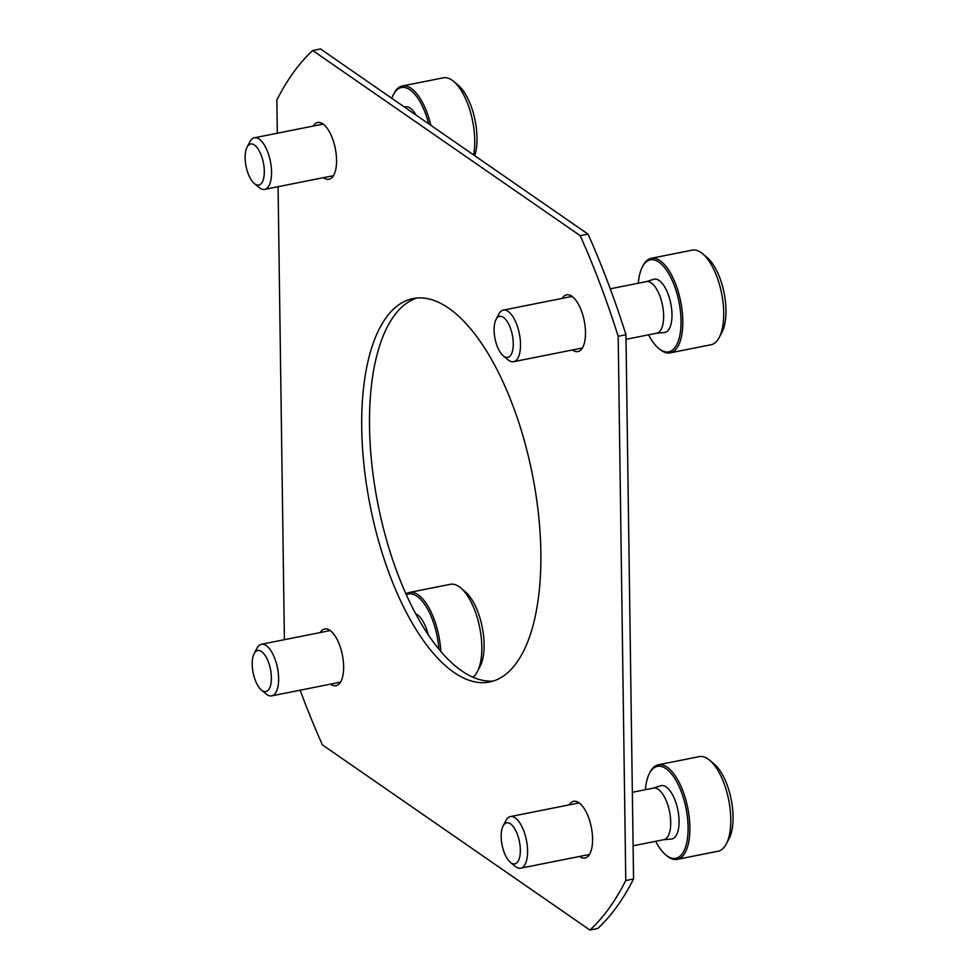 <?xml version="1.0" encoding="UTF-8"?>
<svg xmlns="http://www.w3.org/2000/svg" width="979" height="979" viewBox="0 0 979 979"><rect width="100%" height="100%" fill="white"/><g stroke="black" fill="none" stroke-linecap="round" stroke-linejoin="round"><path stroke-width="1.47" d="M284.399 639.691L278.073 186.695M277.326 133.205L276.861 100.017A473.432 200.083 78.7 0 1 312.705 50.504L320.5 48.95L588.024 234.128A473.432 200.083 78.7 0 1 625.96 334.708L633.56 878.983A473.432 200.083 78.7 0 1 597.728 928.496L589.933 930.05L322.397 744.872A473.432 200.083 78.7 0 1 300.149 690.195M312.705 50.504L580.229 235.682L588.024 234.128M580.229 235.682A473.432 200.083 78.7 0 1 618.177 336.262L625.96 334.708M618.177 336.262L625.777 880.537L633.56 878.983M625.777 880.537A473.432 200.083 78.7 0 1 589.933 930.05M569.203 804.873A28.929 12.225 78.7 0 1 573.682 801.299A28.929 12.225 78.7 0 1 592.576 838.844A28.929 12.225 78.7 0 1 584.977 858.057A28.929 12.225 78.7 0 1 579.47 856.466M588.575 855.732A28.929 12.225 78.7 0 1 587.265 854.912M576.986 803.331A28.929 12.225 78.7 0 1 577.879 802.07M562.13 298.399A28.929 12.225 78.7 0 1 566.608 294.826A28.929 12.225 78.7 0 1 585.503 332.37A28.929 12.225 78.7 0 1 577.904 351.571A28.929 12.225 78.7 0 1 572.397 349.98M581.502 349.258A28.929 12.225 78.7 0 1 580.192 348.438M569.925 296.845A28.929 12.225 78.7 0 1 570.806 295.585M540.861 552.254A195.506 82.628 78.7 0 1 489.5 682.02A195.506 82.628 78.7 0 1 370.282 506.412A195.506 82.628 78.7 0 1 413.138 298.534A195.506 82.628 78.7 0 1 540.861 552.254M493.355 681.029A195.506 82.628 78.7 0 1 378.078 504.858A195.506 82.628 78.7 0 1 417.078 297.971M320.243 632.556A28.929 12.225 78.7 0 1 324.722 628.983A28.929 12.225 78.7 0 1 343.629 666.528A28.929 12.225 78.7 0 1 336.03 685.728A28.929 12.225 78.7 0 1 330.51 684.15M339.615 683.415A28.929 12.225 78.7 0 1 338.306 682.596M328.038 631.002A28.929 12.225 78.7 0 1 328.932 629.742M313.17 126.071A28.929 12.225 78.7 0 1 317.649 122.497A28.929 12.225 78.7 0 1 336.556 160.042A28.929 12.225 78.7 0 1 328.956 179.255A28.929 12.225 78.7 0 1 323.449 177.664M332.542 176.93A28.929 12.225 78.7 0 1 331.232 176.11M320.965 124.517A28.929 12.225 78.7 0 1 321.858 123.268M655.649 841.304A46.906 19.825 -101.3 0 0 665.647 854.802L666.785 855.756A48.216 20.375 -101.3 0 0 668.412 856.992A48.216 20.375 -101.3 0 0 677.199 859.354L718.109 851.216A48.216 20.375 -101.3 0 0 726.345 843.898L729.098 838.611A42.966 18.16 -101.3 0 0 731.178 799.439A42.966 18.16 -101.3 0 0 714.254 764.061L709.677 760.23A48.216 20.375 -101.3 0 0 699.275 756.632L658.365 764.77A48.216 20.375 -101.3 0 0 650.129 772.088L649.444 773.41A46.906 19.825 -101.3 0 0 645.381 789.71M726.345 843.898A48.216 20.375 -101.3 0 0 728.682 799.941A48.216 20.375 -101.3 0 0 709.677 760.23M677.199 859.354A48.216 20.375 -101.3 0 0 687.772 808.091A48.216 20.375 -101.3 0 0 658.365 764.77M665.647 854.802A46.906 19.825 -101.3 0 0 667.225 856.001A46.906 19.825 -101.3 0 0 685.704 806.745A46.906 19.825 -101.3 0 0 649.444 773.41M663.554 839.725L671.398 839.027A27.179 11.491 -101.3 0 0 677.872 810.061A27.179 11.491 -101.3 0 0 660.788 785.77L653.274 788.132M633.095 845.795L663.799 839.676A26.298 11.112 -101.3 0 0 669.563 811.713A26.298 11.112 -101.3 0 0 653.531 788.083L632.348 792.305M510.328 862.291L514.991 866.207A26.298 11.112 -101.3 0 0 515.872 866.892A26.298 11.112 -101.3 0 0 520.669 868.177A26.298 11.112 -101.3 0 0 526.433 840.215A26.298 11.112 -101.3 0 0 510.389 816.584A26.298 11.112 -101.3 0 0 505.898 820.573L503.096 825.982A20.926 8.848 -101.3 0 0 502.08 845.061A20.926 8.848 -101.3 0 0 510.328 862.291A20.926 8.848 -101.3 0 0 511.026 862.829A20.926 8.848 -101.3 0 0 519.274 840.851A20.926 8.848 -101.3 0 0 503.096 825.982M472.845 677.223A48.216 20.375 -101.3 0 0 477.385 671.582L480.138 666.283A42.966 18.16 -101.3 0 0 482.219 627.123A42.966 18.16 -101.3 0 0 465.294 591.744L460.73 587.902A48.216 20.375 -101.3 0 0 450.316 584.304L409.406 592.454A48.216 20.375 -101.3 0 0 405.918 593.972M477.385 671.582A48.216 20.375 -101.3 0 0 479.722 627.625A48.216 20.375 -101.3 0 0 460.73 587.902M440.795 651.524A48.216 20.375 -101.3 0 0 409.406 592.454M438.898 649.261A46.906 19.825 -101.3 0 0 406.273 594.755M428.312 634.992A27.179 11.491 -101.3 0 0 415.573 613.698M261.369 689.975L266.031 693.891A26.298 11.112 -101.3 0 0 266.912 694.564A26.298 11.112 -101.3 0 0 271.709 695.861A26.298 11.112 -101.3 0 0 277.473 667.886A26.298 11.112 -101.3 0 0 261.442 644.268A26.298 11.112 -101.3 0 0 256.951 648.257L254.136 653.654A20.926 8.848 -101.3 0 0 253.12 672.732A20.926 8.848 -101.3 0 0 261.369 689.975A20.926 8.848 -101.3 0 0 262.066 690.513A20.926 8.848 -101.3 0 0 270.314 668.535A20.926 8.848 -101.3 0 0 254.136 653.654M474.754 155.722A42.966 18.16 -101.3 0 0 458.221 85.259L453.656 81.428A48.216 20.375 -101.3 0 0 443.254 77.831L402.332 85.968A48.216 20.375 -101.3 0 0 394.109 93.286L393.411 94.608A46.906 19.825 -101.3 0 0 391.833 98.328M473.616 154.939A48.216 20.375 -101.3 0 0 453.656 81.428M430.882 125.361A48.216 20.375 -101.3 0 0 402.332 85.968M428.716 123.856A46.906 19.825 -101.3 0 0 393.411 94.608M416.075 115.106A27.179 11.491 -101.3 0 0 404.768 106.968L404.462 107.066M254.295 183.489L258.958 187.405A26.298 11.112 -101.3 0 0 259.839 188.09A26.298 11.112 -101.3 0 0 264.636 189.375A26.298 11.112 -101.3 0 0 270.4 161.413A26.298 11.112 -101.3 0 0 254.369 137.782A26.298 11.112 -101.3 0 0 249.878 141.771L247.063 147.18A20.926 8.848 -101.3 0 0 246.047 166.259A20.926 8.848 -101.3 0 0 254.295 183.489A20.926 8.848 -101.3 0 0 254.993 184.028A20.926 8.848 -101.3 0 0 263.241 162.049A20.926 8.848 -101.3 0 0 247.063 147.18M648.575 334.818A46.906 19.825 -101.3 0 0 658.573 348.316L659.724 349.27A48.216 20.375 -101.3 0 0 661.339 350.519A48.216 20.375 -101.3 0 0 670.125 352.881L711.035 344.73A48.216 20.375 -101.3 0 0 719.271 337.412L722.025 332.126A42.966 18.16 -101.3 0 0 724.105 292.966A42.966 18.16 -101.3 0 0 707.181 257.587L702.616 253.745A48.216 20.375 -101.3 0 0 692.202 250.147L651.292 258.297A48.216 20.375 -101.3 0 0 643.056 265.603L642.371 266.924A46.906 19.825 -101.3 0 0 638.308 283.225M719.271 337.412A48.216 20.375 -101.3 0 0 721.609 293.455A48.216 20.375 -101.3 0 0 702.616 253.745M670.125 352.881A48.216 20.375 -101.3 0 0 680.699 301.605A48.216 20.375 -101.3 0 0 651.292 258.297M658.573 348.316A46.906 19.825 -101.3 0 0 660.152 349.515A46.906 19.825 -101.3 0 0 678.631 300.259A46.906 19.825 -101.3 0 0 642.371 266.924M656.481 333.239L664.325 332.542A27.179 11.491 -101.3 0 0 670.799 303.576A27.179 11.491 -101.3 0 0 653.727 279.296L646.201 281.658M626.034 339.309L656.725 333.19A26.298 11.112 -101.3 0 0 662.489 305.228A26.298 11.112 -101.3 0 0 646.458 281.609L610.272 288.805M503.255 355.818L507.917 359.734A26.298 11.112 -101.3 0 0 508.799 360.407A26.298 11.112 -101.3 0 0 513.596 361.692A26.298 11.112 -101.3 0 0 519.359 333.729A26.298 11.112 -101.3 0 0 503.316 310.098A26.298 11.112 -101.3 0 0 498.825 314.088L496.023 319.497A20.926 8.848 -101.3 0 0 495.007 338.575A20.926 8.848 -101.3 0 0 503.255 355.818A20.926 8.848 -101.3 0 0 503.952 356.344A20.926 8.848 -101.3 0 0 512.201 334.377A20.926 8.848 -101.3 0 0 496.023 319.497M579.189 802.89L510.389 816.584M589.468 854.483L520.669 868.177M330.229 630.562L261.442 644.268M340.508 682.155L271.709 695.861M323.168 124.088L254.369 137.782M333.435 175.669L264.636 189.375M572.115 296.404L503.316 310.098M582.395 347.998L513.596 361.692"/></g></svg>
